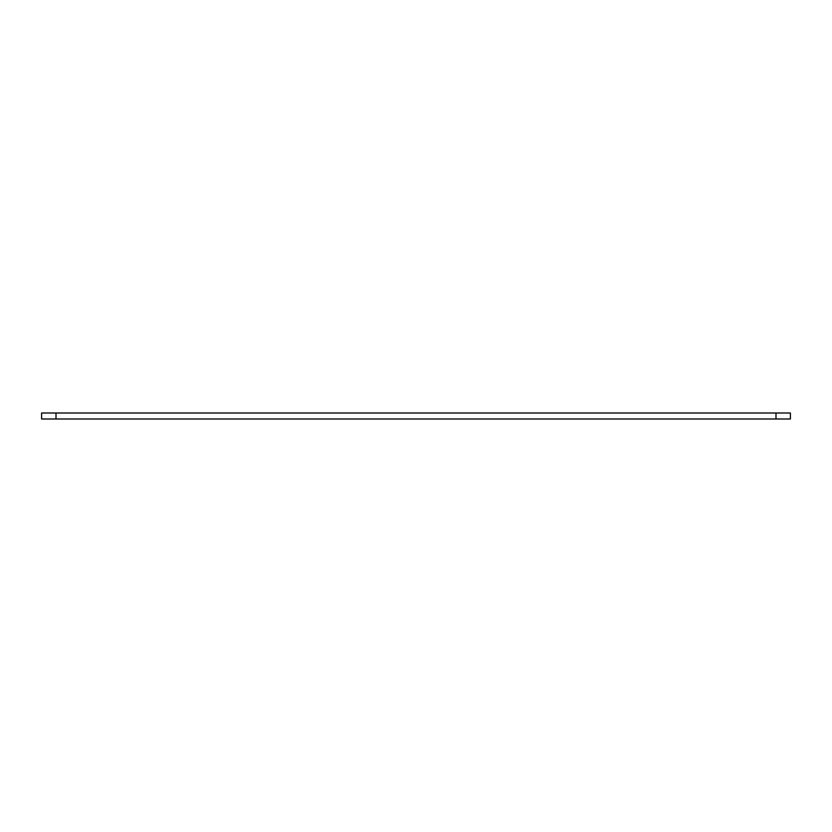 <?xml version="1.0" encoding="UTF-8"?>
<svg xmlns="http://www.w3.org/2000/svg" width="832" height="832" viewBox="0 0 832 832"><rect width="100%" height="100%" fill="white"/><g stroke="black" fill="none" stroke-linecap="round" stroke-linejoin="round"><path stroke-width="1.25" d="M56.004 413.005L41.6 413.005L41.6 418.995L790.4 418.995L790.4 413.005L56.004 413.005L56.004 418.995M775.996 418.995L775.996 413.005"/></g></svg>
